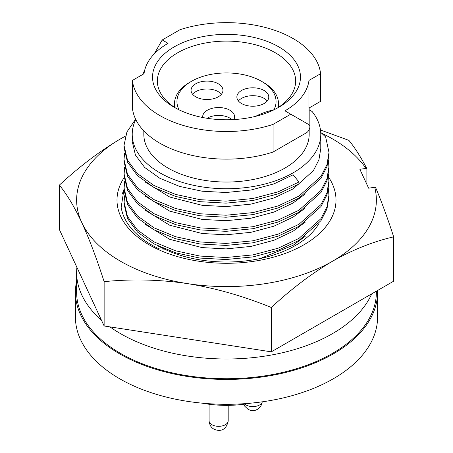 <?xml version="1.0" encoding="UTF-8"?>
<svg xmlns="http://www.w3.org/2000/svg" width="453" height="453" viewBox="0 0 453 453"><rect width="100%" height="100%" fill="white"/><g stroke="black" fill="none" stroke-linecap="round" stroke-linejoin="round"><path stroke-width="0.68" d="M76.897 267.298A149.869 86.529 0 0 0 76.631 272.468A149.869 86.529 0 0 0 101.421 320.135M109.971 326.885A149.869 86.529 0 0 0 120.526 333.651A149.869 86.529 0 0 0 266.16 355.911A149.869 86.529 0 0 0 371.72 293.855M76.631 272.468L76.631 292.208A149.869 86.529 0 0 0 120.526 353.391A149.869 86.529 0 0 0 283.85 372.145A149.869 86.529 0 0 0 376.369 292.208L376.369 291.171M124.009 189.009L121.172 207.327A105.753 61.059 0 0 0 159.099 248.884L164.411 249.105L158.318 246.132M122.168 194.19L124.009 189.326M328.867 177.616A109.501 63.222 180 0 1 254.841 261.132A109.501 63.222 180 0 1 145.305 242.485A109.501 63.222 180 0 1 124.077 177.706M164.411 249.105A97.418 56.24 0 0 0 251.715 260.09A97.418 56.24 0 0 0 319.206 223.035M321.624 133.205A149.869 86.529 180 0 1 365.956 168.38L359.88 169.32L368.64 188.193L374.716 187.253A149.869 86.529 180 0 1 332.474 261.251A149.869 86.529 180 0 1 187.712 283.646A149.869 86.529 180 0 1 81.738 222.463C74.303 206.625 66.834 194.184 59.343 185.135C79.728 166.285 100.124 150.866 120.526 138.884L125.379 136.155M125.362 136.211A149.869 86.529 180 0 0 120.526 138.884A149.869 86.529 180 0 0 81.738 222.463C89.264 238.912 96.727 258.64 104.133 281.647C131.931 278.872 159.79 279.535 187.712 283.646C215.583 288.159 243.442 296.115 271.29 307.502C291.641 288.68 312.032 273.261 332.474 261.251C352.876 249.677 373.272 241.545 393.657 236.857C387.694 218.403 381.686 201.97 375.645 187.559L374.716 187.253M365.956 168.38L366.885 168.686L366.885 184.411M320.475 129.988L348.867 140.351C354.897 147.701 360.905 157.146 366.885 168.686M104.133 281.647L104.133 325.979L271.29 351.839L393.657 281.188L393.657 236.857M59.343 185.135L59.343 229.473L104.133 325.979M271.29 307.502L271.29 351.839M238.408 100.957A15.951 9.213 180 0 1 241.54 98.392A15.951 9.213 180 0 1 267.236 100.957M207.095 118.284A15.951 9.213 180 0 1 207.355 118.125A15.951 9.213 180 0 1 232.055 119.66M192.599 94.247A15.951 9.213 180 0 1 195.736 91.682A15.951 9.213 180 0 1 221.426 94.247M308.963 80.43A82.672 47.729 0 0 1 284.954 110.826L308.861 124.626A4.836 2.792 120 0 1 309.603 128.499A4.836 2.792 120 0 1 306.443 132.763L273.068 152.032A94.275 54.428 0 0 1 159.841 143.193A94.275 54.428 0 0 1 132.406 108.063L132.406 80.43L144.037 73.72A82.672 47.729 0 0 1 168.046 43.324L162.231 39.972L179.932 29.751A94.275 54.428 0 0 1 320.594 73.72L308.963 80.43L308.963 108.063L320.594 101.347L320.594 73.72M143.159 74.224A4.836 2.792 -60 0 1 144.139 71.308L144.626 70.464M154.128 54.003L162.231 39.972M290.769 114.179L273.068 124.399L273.068 152.032M309.173 109.807L312.083 111.489A94.275 54.428 0 0 1 320.775 134.315L320.775 148.601M320.713 132.378L325.645 136.925L328.991 152.474L326.981 164.592L320.984 176.33L298.974 196.098L278.148 205.922L253.029 212.587L226.03 215.226L199.971 213.765L175.662 208.544L154.026 199.626L137.508 187.752L127.503 174.275L124.009 159.513L124.586 153.482M278.805 46.88A73.969 42.707 180 0 1 278.805 107.27A73.969 42.707 180 0 1 174.195 107.27L174.195 107.27A73.969 42.707 180 0 1 174.195 46.88A73.969 42.707 180 0 1 278.805 46.88M277.038 108.256A69.133 39.915 0 0 0 295.633 81.025A69.133 39.915 0 0 0 275.384 52.797A69.133 39.915 0 0 0 200.045 44.145A69.133 39.915 0 0 0 157.367 81.025A69.133 39.915 0 0 0 175.962 108.256M274.014 109.807L273.957 109.779A58.012 33.494 0 0 0 255.713 116.308M202.74 117.52A15.951 9.213 180 0 1 202.684 116.744A15.951 9.213 180 0 1 207.355 110.232A15.951 9.213 180 0 1 224.745 108.239A15.951 9.213 180 0 1 234.592 116.744A15.951 9.213 180 0 1 233.822 119.569M218.295 96.812A15.951 9.213 180 0 1 200.911 98.811A15.951 9.213 180 0 1 191.058 90.3A15.951 9.213 180 0 1 195.736 83.788A15.951 9.213 180 0 1 213.12 81.789A15.951 9.213 180 0 1 222.967 90.3A15.951 9.213 180 0 1 218.295 96.812M264.105 103.522A15.951 9.213 180 0 1 246.715 105.521A15.951 9.213 180 0 1 236.868 97.01A15.951 9.213 180 0 1 241.54 90.498A15.951 9.213 180 0 1 258.929 88.499A15.951 9.213 180 0 1 268.776 97.01A15.951 9.213 180 0 1 264.105 103.522M124.009 147.429L127.503 162.185L137.508 175.668L154.026 187.536L175.662 196.46L199.971 201.681L226.03 203.137L253.029 200.503L278.148 193.839L298.974 184.014L298.974 182.004L293.159 174.773L274.008 183.856L250.9 190.034L226.07 192.508L202.1 191.211L179.739 186.449L159.841 178.295L144.643 167.429L135.441 155.073L132.225 141.551L132.225 134.315A94.275 54.428 0 0 0 226.5 188.742A94.275 54.428 0 0 0 320.775 134.315M298.974 182.004L278.148 191.829L253.029 198.493L226.03 201.126L199.971 199.665L175.662 194.445L154.026 185.526L137.508 173.658L127.503 160.175L124.009 145.419L126.948 131.914L135.623 119.184M250.951 403.147A79.768 46.053 180 0 1 202.049 403.147M76.631 281.194A151.076 87.225 0 0 0 75.424 292.208A151.076 87.225 0 0 0 119.671 353.884A151.076 87.225 0 0 0 284.314 372.791A151.076 87.225 0 0 0 377.575 292.208A151.076 87.225 0 0 0 377.547 290.492M75.424 292.208L75.424 317.077A151.076 87.225 0 0 0 119.671 378.753A151.076 87.225 0 0 0 284.314 397.66A151.076 87.225 0 0 0 377.575 317.077L377.575 292.208M143.828 130.866L143.828 134.315A82.672 47.729 0 0 0 168.046 168.063A82.672 47.729 0 0 0 258.136 178.408A82.672 47.729 0 0 0 309.173 134.315L309.173 129.62M135.781 119.507A94.275 54.428 0 0 0 132.225 134.315M273.957 109.779A49.553 28.607 0 0 0 261.54 81.319L263.25 82.304A51.97 30.006 180 0 1 278.47 103.522A51.97 30.006 180 0 1 277.972 107.667M263.25 82.304L261.54 81.319A49.553 28.607 0 0 0 191.46 81.319A49.553 28.607 0 0 0 179.077 109.847M328.493 188.725L328.991 196.783L326.981 208.895L320.984 220.634L298.974 240.407L278.148 250.232L253.029 256.896L226.03 259.529L199.971 258.068L175.662 252.848L154.026 243.929L137.508 232.061L127.503 218.578L124.009 203.816L124.586 195.775M328.991 194.767L326.981 206.885L320.984 218.623L298.974 238.391L278.148 248.216L253.029 254.88L226.03 257.519L199.971 256.058L175.662 250.837L154.026 241.919L137.508 230.045L127.503 216.568L124.009 201.806M328.493 174.631L328.991 182.684L326.981 194.801L320.984 206.54L298.974 226.307L278.148 236.132L253.029 242.797L226.03 245.43L199.971 243.974L175.662 238.754L154.026 229.83L137.508 217.961L127.503 204.479L124.009 189.716L124.586 181.681M328.991 180.668L326.981 192.785L320.984 204.524L298.974 224.297L278.148 234.122L253.029 240.786L226.03 243.42L199.971 241.959L175.662 236.738L154.026 227.819L137.508 215.951L127.503 202.468L124.009 187.706M328.493 160.532L328.991 168.584L326.981 180.702L320.984 192.44L298.974 212.208L278.148 222.032L253.029 228.697L226.03 231.336L199.971 229.875L175.662 224.654L154.026 215.736L137.508 203.861L127.503 190.385L124.009 175.622L124.586 167.582M328.991 166.574L326.981 178.692L320.984 190.424L298.974 210.198L278.148 220.022L253.029 226.687L226.03 229.32L199.971 227.859L175.662 222.644L154.026 213.72L137.508 201.851L127.503 188.369L124.009 173.607M328.991 152.474L328.991 154.484L326.981 166.602L320.984 178.34L298.974 198.114L278.148 207.938L253.029 214.603L226.03 217.236L199.971 215.775L175.662 210.554L154.026 201.636L137.508 189.767L127.503 176.285L124.009 161.523L124.009 159.524M305.322 236.194L293.159 245.26L260.277 258.516M305.322 222.095L293.159 231.16L274.008 240.243L250.9 246.426L226.07 248.895L202.1 247.598L169.705 239.32L145.113 224.263M305.322 207.995L293.159 217.066L274.008 226.149L250.9 232.327L226.07 234.801L202.1 233.505L169.705 225.22L145.113 210.169M305.322 193.901L293.159 202.967L274.008 212.049L250.9 218.227L226.07 220.702L202.1 219.405L169.705 211.121L145.113 196.07M320.775 148.584L318.929 159.773L313.414 170.611L293.159 188.867L274.008 197.95L250.9 204.133L226.07 206.602L202.1 205.305L169.705 197.027L145.113 181.97M132.406 80.43A94.275 54.428 0 0 0 159.841 115.56A94.275 54.428 0 0 0 273.068 124.399M175.028 107.667A51.97 30.006 180 0 1 174.53 103.522A51.97 30.006 180 0 1 189.75 82.304L191.46 81.319M244.875 404.127A9.547 5.515 0 0 0 246.07 404.976A9.547 5.515 0 0 0 255.871 406.301A9.547 5.515 0 0 0 262.281 401.817M209.088 420.814A9.547 5.515 0 0 0 211.885 424.71A9.547 5.515 0 0 0 222.293 425.905A9.547 5.515 0 0 0 228.187 420.814C225.832 432.841 217.18 430.775 213.856 429.07C211.109 427.66 209.518 424.908 209.088 420.814L209.088 404.257M262.344 401.811L260.82 406.29L258.159 408.985L255.549 410.22L252.842 410.616L250.164 410.237L248.046 409.331L244.818 406.273L243.827 404.269M278.47 103.522L278.47 107.344M124.009 145.424L124.009 147.44M309.173 107.944L309.173 124.858M174.53 103.522L174.53 107.344M228.187 420.814L228.187 405.356M206.432 403.883L204.643 403.606"/></g></svg>
